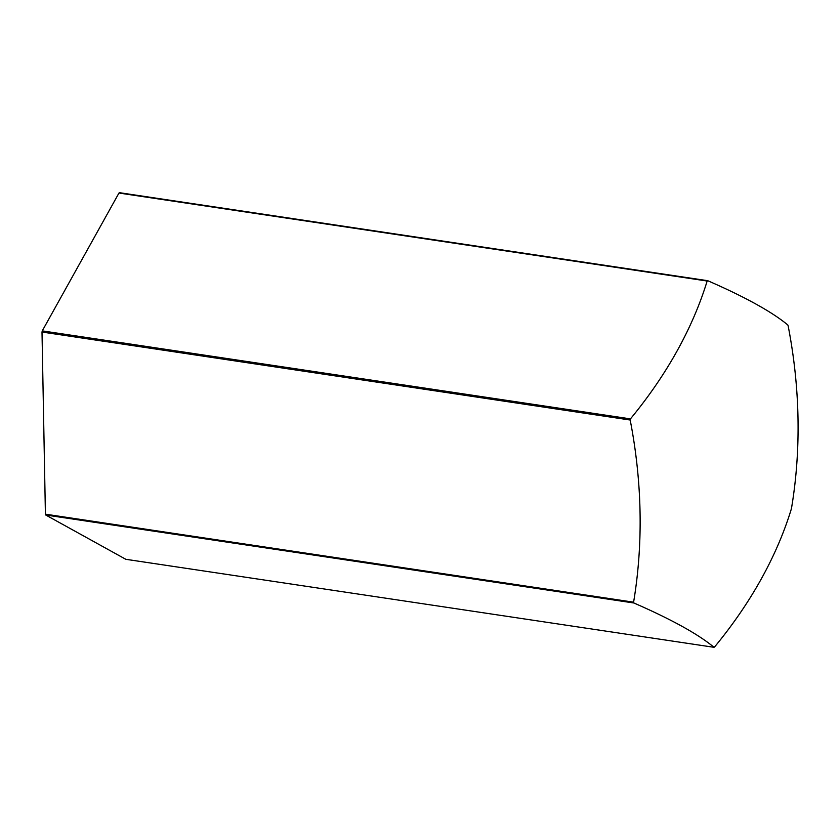 <?xml version="1.0" encoding="UTF-8"?>
<svg xmlns="http://www.w3.org/2000/svg" width="840" height="840" viewBox="0 0 840 840"><rect width="100%" height="100%" fill="white"/><g stroke="black" fill="none" stroke-linecap="round" stroke-linejoin="round"><path stroke-width="1.26" d="M630.189 420.031A192.696 87.486 -81.5 0 1 630.315 419.454A192.696 87.486 -81.5 0 1 630.452 418.877L42.263 330.876A192.696 87.486 98.5 0 0 42 332.031L630.189 420.031A500.756 418.194 -120.8 0 1 633.601 602.175L45.413 514.174A192.696 87.486 98.5 0 0 45.717 514.994L633.906 602.994A192.696 87.486 -81.5 0 1 633.601 602.175M707.721 280.697L119.532 192.696A192.696 87.486 98.5 0 0 118.965 193.042L707.154 281.032A192.696 87.486 -81.5 0 1 707.721 280.697A500.756 74.414 12.9 0 1 787.836 325.006A192.696 87.486 -81.5 0 1 788.141 325.826A500.756 418.194 59.2 0 1 791.553 507.969A192.696 87.486 -81.5 0 1 791.417 508.546A192.696 87.486 -81.5 0 1 791.291 509.124A500.756 343.791 159.8 0 1 714.588 646.957A192.696 87.486 -81.5 0 1 714.021 647.304A500.756 74.414 -167.1 0 0 633.906 602.994M714.021 647.304L125.832 559.303L45.717 514.994M42 332.031L45.413 514.174M118.965 193.042L42.263 330.876M630.452 418.877A500.756 343.791 -20.2 0 0 707.154 281.032"/></g></svg>
